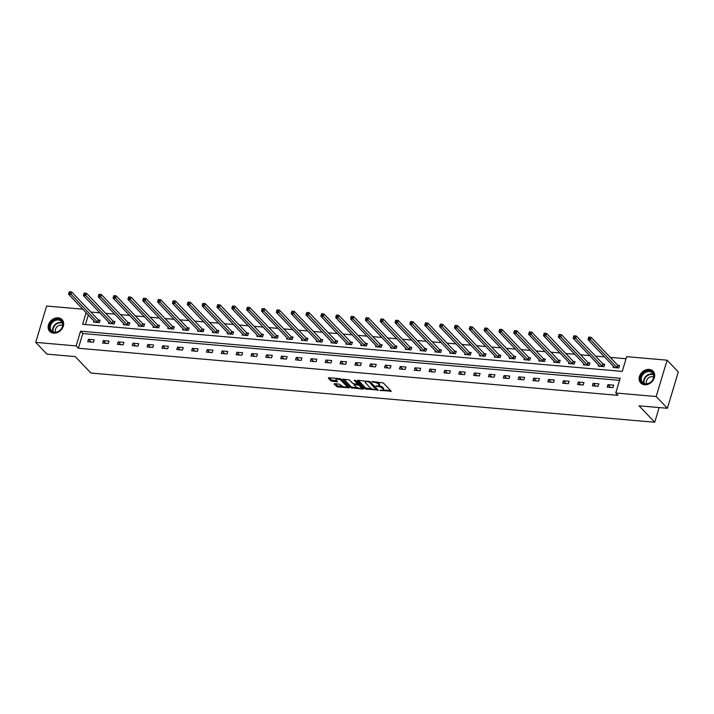 <?xml version="1.0" encoding="UTF-8"?>
<svg xmlns="http://www.w3.org/2000/svg" width="714" height="714" viewBox="0 0 714 714"><rect width="100%" height="100%" fill="white"/><g stroke="black" fill="none" stroke-linecap="round" stroke-linejoin="round"><path stroke-width="1.07" d="M379.821 390.344L391.192 391.21L383.284 382.909L371.985 381.499L373.886 382.258A3.427 1.178 -163.3 0 1 378.277 383.998L378.938 384.685A3.427 1.178 -163.3 0 1 379.241 385.408A3.427 1.178 -163.3 0 1 377.358 385.899L375.725 386.06L377.974 386.551A3.427 1.178 -163.3 0 1 382.374 388.282L383.025 388.978A3.427 1.178 -163.3 0 1 383.329 389.701A3.427 1.178 -163.3 0 1 381.446 390.192L379.821 390.344M58.2 317.828A8.514 6.845 136.4 0 1 62.064 319.613A8.514 6.845 136.4 0 1 62.27 328.431A8.514 6.845 136.4 0 1 53.604 333.152A8.514 6.845 136.4 0 1 49.73 331.367A8.514 6.845 136.4 0 1 49.525 322.549A8.514 6.845 136.4 0 1 58.2 317.828M649.204 369.415A8.514 6.845 136.4 0 1 653.069 371.2A8.514 6.845 136.4 0 1 653.274 380.018A8.514 6.845 136.4 0 1 644.599 384.739A8.514 6.845 136.4 0 1 640.735 382.954A8.514 6.845 136.4 0 1 640.529 374.136A8.514 6.845 136.4 0 1 649.204 369.415M334.509 383.704L334.018 384.087L337.615 386.961L349.217 387.764L341.212 379.241L339.837 378.697L328.815 377.733L328.324 378.117L331.01 380.928L337.097 381.883L337.588 381.499L336.258 380.107A2.865 0.982 -163.3 0 1 336.008 379.5A2.865 0.982 -163.3 0 1 338.293 379.196A2.865 0.982 -163.3 0 1 341.256 380.544L346.468 386.006A2.865 0.982 -163.3 0 1 346.718 386.613A2.865 0.982 -163.3 0 1 344.434 386.917A2.865 0.982 -163.3 0 1 341.471 385.569L339.23 384.114L334.509 383.704M86.117 312.634L82.619 324.299L622.242 371.396L626.669 356.661L667.099 360.186L678.3 371.932L667.394 408.283L639.048 405.811L654.72 422.251L90.928 373.047L75.247 356.598L46.901 354.126L35.7 342.381L46.606 306.029L82.842 309.198M667.394 408.283L656.193 396.538L615.763 393.003L620.18 378.268L80.557 331.171L76.13 345.906L35.7 342.381M619.556 380.366L82.797 333.518L78.37 348.253L618.003 395.351L615.763 393.003M78.37 348.253L76.13 345.906M365.282 388.952L378.17 390.076L370.254 381.776L357.857 380.267L357.366 380.651L365.282 388.952L365.577 387.97L372.092 388.96M363.149 389.184L350.761 387.684L342.756 379.152L349.432 379.955L352.636 383.32L354.01 383.864L357.732 383.989L354.296 380.25L355.599 380.366L363.649 388.809L363.149 389.184L363.355 388.505M654.72 422.251L659.129 407.56M613.647 385.149L607.935 384.65L607.203 387.104L612.907 387.604L613.647 385.149M598.805 383.846L593.093 383.356L592.361 385.81L598.064 386.31L598.805 383.846M583.963 382.552L578.251 382.052L577.519 384.516L583.222 385.007L583.963 382.552M569.12 381.258L563.408 380.758L562.677 383.213L568.38 383.713L569.12 381.258M554.278 379.964L548.566 379.464L547.834 381.919L553.537 382.418L554.278 379.964M539.436 378.67L533.733 378.17L532.992 380.624L538.704 381.124L539.436 378.67M524.594 377.376L518.891 376.876L518.15 379.33L523.862 379.83L524.594 377.376M509.751 376.082L504.048 375.582L503.308 378.036L509.02 378.536L509.751 376.082M494.909 374.779L489.206 374.288L488.465 376.742L494.177 377.242L494.909 374.779M480.067 373.484L474.364 372.994L473.623 375.448L479.335 375.939L480.067 373.484M465.225 372.19L459.521 371.691L458.781 374.154L464.493 374.645L465.225 372.19M450.382 370.896L444.679 370.396L443.938 372.851L449.65 373.351L450.382 370.896M435.549 369.602L429.837 369.102L429.096 371.557L434.808 372.056L435.549 369.602M420.707 368.308L414.995 367.808L414.254 370.263L419.966 370.762L420.707 368.308M405.864 367.014L400.152 366.514L399.421 368.968L405.124 369.468L405.864 367.014M391.022 365.72L385.31 365.22L384.578 367.674L390.281 368.174L391.022 365.72M376.18 364.417L370.468 363.926L369.736 366.38L375.439 366.88L376.18 364.417M361.338 363.123L355.626 362.623L354.894 365.086L360.597 365.577L361.338 363.123M346.495 361.828L340.783 361.329L340.051 363.783L345.754 364.283L346.495 361.828M331.653 360.534L325.941 360.034L325.209 362.489L330.912 362.989L331.653 360.534M316.811 359.24L311.099 358.74L310.367 361.195L316.079 361.695L316.811 359.24M301.968 357.946L296.265 357.446L295.525 359.901L301.237 360.4L301.968 357.946M287.126 356.652L281.423 356.152L280.682 358.606L286.394 359.106L287.126 356.652M272.284 355.349L266.581 354.858L265.84 357.312L271.552 357.812L272.284 355.349M257.442 354.055L251.739 353.555L250.998 356.018L256.71 356.509L257.442 354.055M242.599 352.761L236.896 352.261L236.156 354.715L241.867 355.215L242.599 352.761M227.757 351.466L222.054 350.967L221.313 353.421L227.025 353.921L227.757 351.466M212.924 350.172L207.212 349.673L206.471 352.127L212.183 352.627L212.924 350.172M198.081 348.878L192.369 348.378L191.629 350.833L197.341 351.333L198.081 348.878M183.239 347.584L177.527 347.084L176.795 349.539L182.498 350.038L183.239 347.584M168.397 346.281L162.685 345.79L161.953 348.245L167.656 348.744L168.397 346.281M153.555 344.987L147.843 344.496L147.111 346.95L152.814 347.441L153.555 344.987M138.712 343.693L133 343.193L132.268 345.656L137.972 346.147L138.712 343.693M123.87 342.399L118.158 341.899L117.426 344.353L123.129 344.853L123.87 342.399M109.028 341.105L103.316 340.605L102.584 343.059L108.287 343.559L109.028 341.105M94.186 339.81L88.474 339.311L87.742 341.765L93.454 342.265L94.186 339.81M626.035 358.758L610.274 357.384M604.544 356.884L595.431 356.09M589.702 355.59L580.589 354.796M574.859 354.287L565.747 353.492M560.017 352.993L550.905 352.198M545.175 351.699L536.071 350.904M530.332 350.404L521.229 349.61M515.49 349.11L506.387 348.316M500.648 347.816L491.544 347.022M485.806 346.522L476.702 345.728M470.963 345.228L461.86 344.425M456.121 343.925L447.018 343.131M441.279 342.631L432.175 341.836M426.436 341.337L417.333 340.542M411.594 340.042L402.491 339.248M396.752 338.748L387.648 337.954M381.919 337.454L372.806 336.66M367.076 336.16L357.964 335.366M352.234 334.857L343.122 334.063M337.392 333.563L328.279 332.769M322.549 332.269L313.446 331.474M307.707 330.975L298.604 330.18M292.865 329.681L283.761 328.886M278.023 328.386L268.919 327.592M263.18 327.092L254.077 326.298M248.338 325.789L239.235 324.995M233.496 324.495L224.392 323.701M218.654 323.201L209.55 322.407M203.811 321.907L194.708 321.113M188.969 320.613L179.866 319.818M174.127 319.319L165.023 318.524M159.293 318.025L150.181 317.23M144.451 316.73L135.339 315.927M129.609 315.427L120.496 314.633M114.767 314.133L105.654 313.339M99.924 312.839L90.812 312.045M88.358 314.981L85.484 324.549M613.46 366.237L613.094 367.46L618.806 367.951L619.538 365.497L618.003 365.363M598.618 364.943L598.252 366.157L603.964 366.657L604.696 364.202L603.16 364.069M583.775 363.649L583.409 364.863L589.121 365.363L589.853 362.908L588.318 362.774M568.933 362.355L568.567 363.569L574.279 364.069L575.011 361.614L573.476 361.48M554.091 361.061L553.725 362.275L559.437 362.774L560.169 360.32L558.634 360.186M539.249 359.758L538.883 360.981L544.595 361.48L545.335 359.026L543.791 358.892M524.406 358.464L524.04 359.686L529.752 360.186L530.493 357.723L528.949 357.589M509.564 357.17L509.207 358.392L514.91 358.883L515.651 356.429L514.107 356.295M494.731 355.875L494.365 357.098L500.068 357.589L500.809 355.135L499.264 355.001M479.888 354.581L479.522 355.795L485.225 356.295L485.966 353.841L484.422 353.707M465.046 353.287L464.68 354.501L470.383 355.001L471.124 352.546L469.58 352.413M450.204 351.993L449.838 353.207L455.541 353.707L456.282 351.252L454.738 351.118M435.361 350.699L434.996 351.913L440.699 352.413L441.439 349.958L439.895 349.824M420.519 349.396L420.153 350.619L425.856 351.118L426.597 348.664L425.053 348.521M405.677 348.102L405.311 349.324L411.023 349.824L411.755 347.361L410.22 347.227M390.835 346.808L390.469 348.03L396.181 348.521L396.913 346.067L395.377 345.933M375.992 345.514L375.626 346.727L381.338 347.227L382.07 344.773L380.535 344.639M361.15 344.219L360.784 345.433L366.496 345.933L367.228 343.479L365.693 343.345M346.308 342.925L345.942 344.139L351.654 344.639L352.386 342.184L350.851 342.051M331.466 341.631L331.1 342.845L336.812 343.345L337.543 340.89L336.008 340.757M316.623 340.328L316.257 341.551L321.969 342.051L322.71 339.596L321.166 339.453M301.781 339.034L301.415 340.257L307.127 340.757L307.868 338.293L306.324 338.159M286.939 337.74L286.573 338.963L292.285 339.453L293.026 336.999L291.482 336.865M272.105 336.446L271.739 337.66L277.443 338.159L278.183 335.705L276.639 335.571M257.263 335.152L256.897 336.365L262.6 336.865L263.341 334.411L261.797 334.277M242.421 333.857L242.055 335.071L247.758 335.571L248.499 333.117L246.955 332.983M227.579 332.563L227.213 333.777L232.916 334.277L233.656 331.823L232.112 331.689M212.736 331.26L212.37 332.483L218.073 332.983L218.814 330.528L217.27 330.395M197.894 329.966L197.528 331.189L203.231 331.689L203.972 329.225L202.428 329.092M183.052 328.672L182.686 329.895L188.398 330.386L189.13 327.931L187.595 327.797M168.209 327.378L167.844 328.601L173.556 329.092L174.287 326.637L172.752 326.503M153.367 326.084L153.001 327.298L158.713 327.797L159.445 325.343L157.91 325.209M138.525 324.79L138.159 326.003L143.871 326.503L144.603 324.049L143.068 323.915M123.683 323.496L123.317 324.709L129.029 325.209L129.761 322.755L128.225 322.621M108.84 322.201L108.474 323.415L114.186 323.915L114.918 321.461L113.383 321.327M93.998 320.898L93.632 322.121L99.344 322.621L100.076 320.167L98.541 320.024M667.099 360.186L656.193 396.538M82.797 333.518L80.557 331.171M607.935 384.65L610.559 387.399M593.093 383.356L595.717 386.104M578.251 382.052L580.875 384.801M563.408 380.758L566.032 383.507M548.566 379.464L551.19 382.213M533.733 378.17L536.348 380.919M518.891 376.876L521.506 379.625M504.048 375.582L506.663 378.331M489.206 374.288L491.821 377.037M474.364 372.994L476.979 375.743M459.521 371.691L462.136 374.439M444.679 370.396L447.303 373.145M429.837 369.102L432.461 371.851M414.995 367.808L417.619 370.557M400.152 366.514L402.776 369.263M385.31 365.22L387.934 367.969M370.468 363.926L373.092 366.675M355.626 362.623L358.249 365.372M340.783 361.329L343.407 364.078M325.941 360.034L328.565 362.783M311.099 358.74L313.723 361.489M296.265 357.446L298.88 360.195M281.423 356.152L284.038 358.901M266.581 354.858L269.196 357.607M251.739 353.555L254.354 356.304M236.896 352.261L239.511 355.01M222.054 350.967L224.669 353.716M207.212 349.673L209.836 352.421M192.369 348.378L194.993 351.127M177.527 347.084L180.151 349.833M162.685 345.79L165.309 348.539M147.843 344.496L150.467 347.245M133 343.193L135.624 345.942M118.158 341.899L120.782 344.648M103.316 340.605L105.94 343.354M88.474 339.311L91.097 342.06M383.329 389.701L383.623 388.719A3.427 1.178 -163.3 0 0 383.32 387.997L383.025 388.978M379.036 385.676A3.427 1.178 -163.3 0 1 382.668 387.3L383.32 387.997M379.241 385.408L379.536 384.427A3.427 1.178 -163.3 0 0 379.232 383.704L378.938 384.685M376.769 381.919A3.427 1.178 -163.3 0 1 378.572 383.016L379.232 383.704M383.168 389.924L390.585 390.576M358.267 380.303L365.577 387.97M376.519 389.344L377.563 389.433M376.028 389.719L369.433 382.168L367.112 381.669A3.427 1.178 -163.3 0 0 365.238 382.16A3.427 1.178 -163.3 0 0 365.532 382.882L370.28 387.863A3.427 1.178 -163.3 0 0 374.68 389.603L376.028 389.719M365.684 380.955A3.427 1.178 -163.3 0 0 365.532 381.178L365.238 382.16M363.042 388.166L361.132 388.005M357.339 387.675L352.43 387.247L352.136 388.229M343.746 379.036L351.056 386.702L352.43 387.247M355.974 386.818A2.865 0.982 -163.3 0 0 358.928 388.166A2.865 0.982 -163.3 0 0 361.213 387.863A2.865 0.982 -163.3 0 0 360.963 387.256L359.133 385.328L354.626 384.507L354.135 384.891L355.974 386.818M361.213 387.863L361.507 386.872A2.865 0.982 -163.3 0 0 361.427 386.47M359.267 384.212L358.053 383.802L357.759 384.784M346.718 386.613L347.013 385.631A2.865 0.982 -163.3 0 0 346.924 385.23M341.319 379.348A2.865 0.982 -163.3 0 0 340.444 378.822M336.374 378.393A2.865 0.982 -163.3 0 0 336.303 378.518L336.008 379.5M329.225 377.768L331.305 379.946L336.981 380.865M334.92 383.739L337.909 385.979L342.774 386.399M346.647 386.738L348.521 386.899M588.657 337.267L588.363 338.257L589.309 338.338L589.603 337.356L588.747 337.079L591.121 337.294L590.389 339.748L588.006 339.543L614.638 367.594M619.333 366.175L617.646 365.113L591.121 337.294L589.603 337.356M617.262 367.817L589.309 338.338M588.006 339.543L588.363 338.257M640.708 380.276A7.372 5.926 136.4 0 1 645.768 371.423A7.372 5.926 136.4 0 1 653.819 374.618A7.372 5.926 136.4 0 1 648.749 383.472A7.372 5.926 136.4 0 1 640.708 380.276M653.551 375.064A6.828 5.489 -43.6 0 0 652.426 372.976A6.828 5.489 -43.6 0 0 644.84 372.797A6.828 5.489 -43.6 0 0 641.413 380.303A6.828 5.489 -43.6 0 0 642.546 382.392A6.828 5.489 -43.6 0 0 650.124 382.57A6.828 5.489 -43.6 0 0 653.551 375.064M653.64 377.251A4.864 3.909 -43.6 0 0 648.473 377.929A4.864 3.909 -43.6 0 0 646.429 382.981A4.864 3.909 -43.6 0 0 646.759 383.82M653.596 371.842A8.461 6.81 -43.6 0 0 653.39 371.61A8.461 6.81 -43.6 0 0 643.983 371.387A8.461 6.81 -43.6 0 0 639.735 380.696A8.461 6.81 -43.6 0 0 641.136 383.293A8.461 6.81 -43.6 0 0 641.359 383.516M58.245 319.238A7.372 5.926 136.4 0 1 62.68 326.432A7.372 5.926 136.4 0 1 54.264 332.501A7.372 5.926 136.4 0 1 49.837 325.307A7.372 5.926 136.4 0 1 58.245 319.238M54.639 332.242A6.828 5.489 -43.6 0 0 61.591 328.458A6.828 5.489 -43.6 0 0 61.422 321.389A6.828 5.489 -43.6 0 0 58.325 319.961A6.828 5.489 -43.6 0 0 51.372 323.745A6.828 5.489 -43.6 0 0 51.542 330.814A6.828 5.489 -43.6 0 0 54.639 332.242M62.636 325.673A4.864 3.909 -43.6 0 0 61.065 325.165A4.864 3.909 -43.6 0 0 56.397 327.449A4.864 3.909 -43.6 0 0 55.754 332.233M62.6 320.265A8.461 6.81 -43.6 0 0 62.386 320.033A8.461 6.81 -43.6 0 0 58.539 318.257A8.461 6.81 -43.6 0 0 49.926 322.942A8.461 6.81 -43.6 0 0 50.132 331.707A8.461 6.81 -43.6 0 0 50.355 331.93M573.815 335.973L573.52 336.954L574.467 337.044L574.761 336.062L573.904 335.785L576.278 335.999L575.546 338.454L573.163 338.24L599.796 366.3M604.499 364.881L602.803 363.81L576.278 335.999L574.761 336.062M602.42 366.523L574.467 337.044M573.163 338.24L573.52 336.954M558.973 334.679L558.678 335.66L559.624 335.75L559.919 334.768L559.062 334.491L561.436 334.696L560.704 337.16L558.321 336.946L584.953 364.997M589.657 363.587L587.961 362.516L561.436 334.696L559.919 334.768M587.577 365.229L559.624 335.75M558.321 336.946L558.678 335.66M544.13 333.384L543.836 334.366L544.782 334.447L545.077 333.465L544.22 333.197L546.594 333.402L545.862 335.857L543.479 335.651L570.111 363.703M574.815 362.293L573.119 361.222L546.594 333.402L545.077 333.465M572.735 363.935L544.782 334.447M543.479 335.651L543.836 334.366M529.288 332.09L528.994 333.072L529.94 333.152L530.234 332.171L529.377 331.903L531.751 332.108L531.02 334.563L528.637 334.357L555.269 362.409M559.972 360.989L558.277 359.927L531.751 332.108L530.234 332.171M557.893 362.641L529.94 333.152M528.637 334.357L528.994 333.072M514.446 330.796L514.151 331.778L515.106 331.858L515.401 330.877L514.535 330.609L516.918 330.814L516.177 333.268L513.794 333.063L540.427 361.114M545.13 359.695L543.434 358.633L516.918 330.814L515.401 330.877M543.051 361.346L515.106 331.858M513.794 333.063L514.151 331.778M499.604 329.502L499.309 330.484L500.264 330.564L500.559 329.582L499.693 329.315L502.076 329.52L501.335 331.974L498.961 331.769L525.584 359.82M530.288 358.401L528.592 357.339L502.076 329.52L500.559 329.582M528.208 360.052L500.264 330.564M498.961 331.769L499.309 330.484M484.761 328.208L484.467 329.19L485.422 329.27L485.716 328.288L484.851 328.012L487.234 328.226L486.493 330.68L484.119 330.475L510.742 358.526M515.446 357.107L513.75 356.045L487.234 328.226L485.716 328.288M513.375 358.749L485.422 329.27M484.119 330.475L484.467 329.19M469.919 326.905L469.625 327.887L470.58 327.976L470.874 326.994L470.008 326.717L472.391 326.932L471.651 329.386L469.276 329.172L495.9 357.232M500.603 355.813L498.907 354.751L472.391 326.932L470.874 326.994M498.533 357.455L470.58 327.976M469.276 329.172L469.625 327.887M455.077 325.611L454.782 326.593L455.737 326.682L456.032 325.7L455.166 325.423L457.549 325.629L456.808 328.092L454.434 327.878L481.058 355.929M485.761 354.519L484.065 353.448L457.549 325.629L456.032 325.7M483.69 356.161L455.737 326.682M454.434 327.878L454.782 326.593M440.235 324.317L439.94 325.298L440.895 325.379L441.19 324.397L440.324 324.129L442.707 324.334L441.966 326.789L439.592 326.584L466.215 354.635M470.919 353.225L469.223 352.154L442.707 324.334L441.19 324.397M468.848 354.867L440.895 325.379M439.592 326.584L439.94 325.298M425.392 323.023L425.098 324.004L426.053 324.085L426.347 323.103L425.482 322.835L427.864 323.04L427.124 325.495L424.75 325.289L451.373 353.341M456.076 351.922L454.381 350.86L427.864 323.04L426.347 323.103M454.006 353.573L426.053 324.085M424.75 325.289L425.098 324.004M410.55 321.728L410.255 322.71L411.21 322.79L411.505 321.809L410.639 321.541L413.022 321.746L412.281 324.201L409.907 323.995L436.531 352.047M441.234 350.628L439.538 349.565L413.022 321.746L411.505 321.809M439.164 352.279L411.21 322.79M409.907 323.995L410.255 322.71M395.708 320.434L395.413 321.416L396.368 321.496L396.663 320.515L395.806 320.247L398.18 320.452L397.439 322.906L395.065 322.701L421.688 350.752M426.392 349.333L424.696 348.271L398.18 320.452L396.663 320.515M424.321 350.985L396.368 321.496M395.065 322.701L395.413 321.416M380.874 319.14L380.58 320.122L381.526 320.202L381.82 319.22L380.964 318.953L383.338 319.158L382.606 321.612L380.223 321.407L406.855 349.458M411.55 348.039L409.854 346.977L383.338 319.158L381.82 319.22M409.479 349.681L381.526 320.202M380.223 321.407L380.58 320.122M366.032 317.837L365.738 318.828L366.684 318.908L366.978 317.926L366.121 317.65L368.495 317.864L367.764 320.318L365.381 320.113L392.013 348.164M396.707 346.745L395.021 345.683L368.495 317.864L366.978 317.926M394.637 348.387L366.684 318.908M365.381 320.113L365.738 318.828M351.19 316.543L350.895 317.525L351.841 317.614L352.136 316.632L351.279 316.356L353.653 316.561L352.921 319.024L350.538 318.81L377.171 346.861M381.874 345.451L380.178 344.38L353.653 316.561L352.136 316.632M379.794 347.093L351.841 317.614M350.538 318.81L350.895 317.525M336.348 315.249L336.053 316.231L336.999 316.32L337.294 315.329L336.437 315.061L338.811 315.267L338.079 317.73L335.696 317.516L362.328 345.567M367.032 344.157L365.336 343.086L338.811 315.267L337.294 315.329M364.952 345.799L336.999 316.32M335.696 317.516L336.053 316.231M321.505 313.955L321.211 314.936L322.157 315.017L322.451 314.035L321.595 313.767L323.969 313.973L323.237 316.427L320.854 316.222L347.486 344.273M352.189 342.863L350.494 341.792L323.969 313.973L322.451 314.035M350.11 344.505L322.157 315.017M320.854 316.222L321.211 314.936M306.663 312.661L306.368 313.642L307.315 313.723L307.609 312.741L306.752 312.473L309.126 312.678L308.394 315.133L306.011 314.928L332.644 342.979M337.347 341.56L335.651 340.498L309.126 312.678L307.609 312.741M335.268 343.211L307.315 313.723M306.011 314.928L306.368 313.642M291.821 311.366L291.526 312.348L292.481 312.429L292.776 311.447L291.91 311.179L294.284 311.384L293.552 313.839L291.169 313.633L317.801 341.685M322.505 340.266L320.809 339.204L294.284 311.384L292.776 311.447M320.425 341.917L292.481 312.429M291.169 313.633L291.526 312.348M276.978 310.072L276.684 311.054L277.639 311.134L277.933 310.153L277.068 309.885L279.451 310.09L278.71 312.545L276.336 312.339L302.959 340.391M307.663 338.971L305.967 337.909L279.451 310.09L277.933 310.153M305.583 340.623L277.639 311.134M276.336 312.339L276.684 311.054M262.136 308.769L261.842 309.76L262.797 309.84L263.091 308.859L262.225 308.582L264.608 308.796L263.868 311.25L261.494 311.045L288.117 339.096M292.82 337.677L291.125 336.615L264.608 308.796L263.091 308.859M290.75 339.32L262.797 309.84M261.494 311.045L261.842 309.76M247.294 307.475L246.999 308.457L247.954 308.546L248.249 307.564L247.383 307.288L249.766 307.502L249.025 309.956L246.651 309.742L273.275 337.802M277.978 336.383L276.282 335.312L249.766 307.502L248.249 307.564M275.907 338.025L247.954 308.546M246.651 309.742L246.999 308.457M232.452 306.181L232.157 307.163L233.112 307.252L233.407 306.27L232.541 305.994L234.924 306.199L234.183 308.662L231.809 308.448L258.432 336.499M263.136 335.089L261.44 334.018L234.924 306.199L233.407 306.27M261.065 336.731L233.112 307.252M231.809 308.448L232.157 307.163M217.609 304.887L217.315 305.869L218.27 305.949L218.564 304.967L217.699 304.699L220.082 304.905L219.341 307.359L216.967 307.154L243.59 335.205M248.293 333.795L246.598 332.724L220.082 304.905L218.564 304.967M246.223 335.437L218.27 305.949M216.967 307.154L217.315 305.869M202.767 303.593L202.473 304.575L203.428 304.655L203.722 303.673L202.856 303.405L205.239 303.611L204.499 306.065L202.124 305.86L228.748 333.911M233.451 332.492L231.755 331.43L205.239 303.611L203.722 303.673M231.381 334.143L203.428 304.655M202.124 305.86L202.473 304.575M187.925 302.299L187.63 303.28L188.585 303.361L188.88 302.379L188.014 302.111L190.397 302.317L189.656 304.771L187.282 304.566L213.905 332.617M218.609 331.198L216.913 330.136L190.397 302.317L188.88 302.379M216.538 332.849L188.585 303.361M187.282 304.566L187.63 303.28M173.083 301.005L172.788 301.986L173.743 302.067L174.037 301.085L173.181 300.817L175.555 301.022L174.814 303.477L172.44 303.272L199.063 331.323M203.767 329.904L202.071 328.842L175.555 301.022L174.037 301.085M201.696 331.555L173.743 302.067M172.44 303.272L172.788 301.986M158.249 299.71L157.955 300.692L158.901 300.772L159.195 299.791L158.338 299.514L160.712 299.728L159.981 302.183L157.598 301.977L184.23 330.029M188.924 328.61L187.229 327.548L160.712 299.728L159.195 299.791M186.854 330.252L158.901 300.772M157.598 301.977L157.955 300.692M143.407 298.407L143.112 299.389L144.058 299.478L144.353 298.497L143.496 298.22L145.87 298.434L145.138 300.889L142.755 300.674L169.388 328.735M174.082 327.315L172.395 326.253L145.87 298.434L144.353 298.497M172.012 328.958L144.058 299.478M142.755 300.674L143.112 299.389M128.565 297.113L128.27 298.095L129.216 298.184L129.511 297.202L128.654 296.926L131.028 297.131L130.296 299.594L127.913 299.38L154.545 327.431M159.249 326.021L157.553 324.95L131.028 297.131L129.511 297.202M157.169 327.664L129.216 298.184M127.913 299.38L128.27 298.095M113.722 295.819L113.428 296.801L114.374 296.881L114.668 295.899L113.812 295.632L116.186 295.837L115.454 298.291L113.071 298.086L139.703 326.137M144.406 324.727L142.711 323.656L116.186 295.837L114.668 295.899M142.327 326.369L114.374 296.881M113.071 298.086L113.428 296.801M98.88 294.525L98.586 295.507L99.532 295.587L99.826 294.605L98.969 294.338L101.343 294.543L100.612 296.997L98.229 296.792L124.861 324.843M129.564 323.424L127.868 322.362L101.343 294.543L99.826 294.605M127.485 325.075L99.532 295.587M98.229 296.792L98.586 295.507M84.038 293.231L83.743 294.213L84.689 294.293L84.984 293.311L84.127 293.043L86.501 293.249L85.769 295.703L83.386 295.498L110.018 323.549M114.722 322.13L113.026 321.068L86.501 293.249L84.984 293.311M112.642 323.781L84.689 294.293M83.386 295.498L83.743 294.213M69.196 291.937L68.901 292.918L69.856 292.999L70.15 292.017L69.285 291.749L71.659 291.955L70.927 294.409L68.544 294.204L95.176 322.255M99.88 320.836L98.184 319.774L71.659 291.955L70.15 292.017M97.8 322.487L69.856 292.999M68.544 294.204L68.901 292.918M380.955 390.147L380.776 390.728M372.77 381.571L372.601 382.151M376.867 385.863L376.689 386.435M382.668 387.3L382.374 388.282M378.161 385.917L377.974 386.551M378.572 383.016L378.277 383.998M374.056 381.687L373.886 382.258M390.906 390.906L390.701 391.593M377.876 389.773L377.67 390.451M366.951 388.514L366.657 389.496M376.662 388.496L376.376 389.451M369.656 381.419L369.433 382.168M368.638 381.214L368.469 381.785M367.291 381.089L367.112 381.669M351.056 386.702L350.761 387.684M357.919 382.802L357.634 383.757M361.257 386.292L360.963 387.256M359.419 384.373L359.133 385.328M354.804 383.936L354.626 384.507M346.754 385.051L346.468 386.006M341.542 379.589L341.256 380.544M337.303 381.196L337.097 381.883M332.67 380.491L332.376 381.472M331.305 379.946L331.01 380.928M348.834 387.238L348.628 387.916M337.909 385.979L337.615 386.961M336.535 385.435L336.24 386.417M617.878 365.291L617.137 367.746M617.646 365.113L616.905 367.567M643.948 383.391A6.828 5.489 136.4 0 1 643.751 382.758A6.828 5.489 136.4 0 1 646.331 375.894A6.828 5.489 136.4 0 1 653.355 374.431M653.506 374.868A6.604 5.31 -43.6 0 0 646.688 376.242A6.604 5.31 -43.6 0 0 644.171 382.9A6.604 5.31 -43.6 0 0 644.385 383.561M52.952 331.805A6.828 5.489 136.4 0 1 54.326 325.334A6.828 5.489 136.4 0 1 60.654 322.416A6.828 5.489 136.4 0 1 62.35 322.844M62.502 323.29A6.604 5.31 -43.6 0 0 60.815 322.844A6.604 5.31 -43.6 0 0 54.675 325.7A6.604 5.31 -43.6 0 0 53.38 331.983M603.035 363.997L602.295 366.452M602.803 363.81L602.063 366.273M588.193 362.703L587.461 365.157M587.961 362.516L587.22 364.979M573.351 361.409L572.619 363.863M573.119 361.222L572.378 363.676M558.509 360.106L557.777 362.569M558.277 359.927L557.536 362.382M543.666 358.812L542.935 361.266M543.434 358.633L542.694 361.088M528.824 357.518L528.092 359.972M528.592 357.339L527.851 359.794M513.982 356.224L513.25 358.678M513.75 356.045L513.009 358.499M499.148 354.929L498.408 357.384M498.907 354.751L498.176 357.205M484.306 353.635L483.565 356.09M484.065 353.448L483.333 355.911M469.464 352.341L468.723 354.796M469.223 352.154L468.491 354.608M454.622 351.038L453.881 353.501M454.381 350.86L453.649 353.314M439.779 349.744L439.039 352.198M439.538 349.565L438.807 352.02M424.937 348.45L424.196 350.904M424.696 348.271L423.964 350.726M410.095 347.156L409.354 349.61M409.854 346.977L409.122 349.432M395.253 345.862L394.512 348.316M395.021 345.683L394.28 348.137M380.41 344.567L379.669 347.022M380.178 344.38L379.437 346.843M365.568 343.273L364.836 345.728M365.336 343.086L364.595 345.54M350.726 341.97L349.994 344.434M350.494 341.792L349.753 344.246M335.883 340.676L335.152 343.139M335.651 340.498L334.911 342.952M321.041 339.382L320.309 341.836M320.809 339.204L320.068 341.658M306.199 338.088L305.467 340.542M305.967 337.909L305.226 340.364M291.357 336.794L290.625 339.248M291.125 336.615L290.384 339.07M276.514 335.5L275.782 337.954M276.282 335.312L275.55 337.776M261.681 334.206L260.94 336.66M261.44 334.018L260.708 336.481M246.839 332.911L246.098 335.366M246.598 332.724L245.866 335.178M231.996 331.608L231.256 334.072M231.755 331.43L231.024 333.884M217.154 330.314L216.413 332.769M216.913 330.136L216.181 332.59M202.312 329.02L201.571 331.474M202.071 328.842L201.339 331.296M187.47 327.726L186.729 330.18M187.229 327.548L186.497 330.002M172.627 326.432L171.887 328.886M172.395 326.253L171.655 328.708M157.785 325.138L157.044 327.592M157.553 324.95L156.812 327.414M142.943 323.844L142.211 326.298M142.711 323.656L141.97 326.111M128.101 322.541L127.369 325.004M127.868 322.362L127.128 324.816M113.258 321.246L112.526 323.701M113.026 321.068L112.285 323.522M98.416 319.952L97.684 322.407M98.184 319.774L97.443 322.228M376.733 388.63L376.439 389.612M358.026 382.999L357.732 383.989M354.278 383.891L354.037 384.667"/></g></svg>
